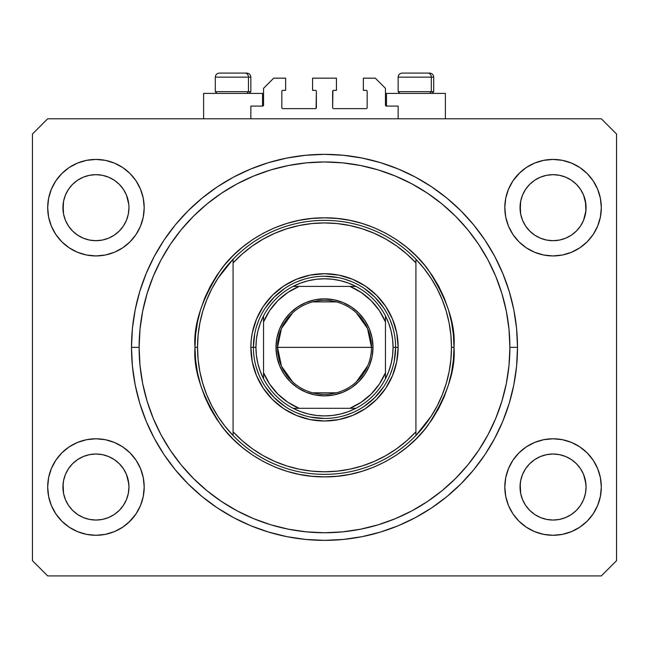 <?xml version="1.0" encoding="UTF-8"?>
<svg xmlns="http://www.w3.org/2000/svg" width="649" height="649" viewBox="0 0 649 649"><rect width="100%" height="100%" fill="white"/><g stroke="black" fill="none" stroke-linecap="round" stroke-linejoin="round"><path stroke-width="0.97" d="M250.855 118.791L250.855 106.095L262.537 106.095L250.855 106.095L250.855 118.791M263.551 105.081L263.551 88.321L263.551 105.081A1.014 1.014 0 0 1 262.537 106.095L262.537 93.399L203.616 93.399L203.616 118.791L203.616 93.399L262.537 93.399L262.537 106.095M263.551 88.321L273.708 78.164L285.641 78.164L285.641 90.349L282.85 90.349L285.641 90.349L285.641 78.164L273.708 78.164L263.551 88.321M281.836 91.371L281.836 107.62L281.836 91.371A1.014 1.014 0 0 1 282.85 90.349L282.85 90.349M282.85 108.634L315.357 108.634L282.85 108.634A1.014 1.014 0 0 1 281.836 107.62L281.836 107.62M316.079 108.342L316.371 91.371L316.371 107.62A1.014 1.014 0 0 1 315.357 108.634L315.357 108.634M315.357 90.349L312.567 90.349L315.357 90.349A1.014 1.014 0 0 1 316.371 91.371L316.371 91.371M312.567 90.349L312.567 78.164L312.567 90.349M336.433 78.164L312.567 78.164L336.433 78.164L336.433 90.349L333.643 90.349L336.433 90.349L336.433 78.164M332.921 90.649L332.629 107.62L332.629 91.371A1.014 1.014 0 0 1 333.643 90.349L333.643 90.349M333.643 108.634L366.15 108.634L333.643 108.634A1.014 1.014 0 0 1 332.629 107.62L332.629 107.62M367.164 107.62L367.164 91.371L367.164 107.62A1.014 1.014 0 0 1 366.15 108.634L366.15 108.634M366.15 90.349L363.359 90.349L366.15 90.349A1.014 1.014 0 0 1 367.164 91.371L367.164 91.371M363.359 90.349L363.359 78.164L375.292 78.164L385.449 88.321L385.449 105.081L385.449 88.321L375.292 78.164L363.359 78.164L363.359 90.349M385.53 105.471L386.463 106.095L386.463 93.399L386.463 106.095L398.145 106.095L386.463 106.095A1.014 1.014 0 0 1 385.449 105.081L385.449 105.081M398.145 106.095L398.145 118.791L398.145 106.095M366.539 90.43L367.091 90.982L366.539 90.43M367.091 108.01L366.539 108.561L367.091 108.01M282.461 108.561L281.909 108.01L282.461 108.561M281.909 90.982L282.461 90.43L281.909 90.982M263.47 105.471L262.926 106.022M559.47 240.065A33.018 33.018 0 0 0 559.503 240.057L565.693 238.183L571.363 235.157A33.018 33.018 0 0 0 571.388 235.141L576.385 231.044A33.018 33.018 0 0 0 576.409 231.028L580.514 226.022L583.565 220.311L585.439 214.129A33.018 33.018 0 0 0 585.439 214.121L585.917 210.941A33.018 33.018 0 0 0 585.917 210.909L586.071 207.68A33.018 33.018 0 0 1 553.062 240.698A33.018 33.018 0 0 1 520.044 207.68L520.685 201.239L522.559 195.049L520.685 201.239L522.559 195.049L525.609 189.338L522.559 195.049L525.609 189.338L529.714 184.332L525.609 189.338L529.714 184.332L534.719 180.227L529.714 184.332L534.719 180.227L540.43 177.177L534.719 180.227L540.43 177.177L546.62 175.303L540.43 177.177L546.62 175.303L553.062 174.662L559.527 175.303L553.062 174.662L559.503 175.303L565.693 177.177L559.503 175.303A33.018 33.018 0 0 0 559.47 175.295M553.005 240.698A33.018 33.018 0 0 0 553.062 240.698L546.62 240.057L540.43 238.183L546.62 240.057L540.406 238.175L534.719 235.133L540.43 238.183A33.018 33.018 0 0 0 540.455 238.191M114.24 235.157A33.018 33.018 0 0 0 114.273 235.141L119.262 231.044A33.018 33.018 0 0 0 119.286 231.028L123.391 226.022L126.441 220.311L128.315 214.129A33.018 33.018 0 0 0 128.315 214.121L128.794 210.941A33.018 33.018 0 0 0 128.794 210.909L128.956 207.68A33.018 33.018 0 0 1 95.938 240.698A33.018 33.018 0 0 1 62.929 207.68L63.561 201.239L65.435 195.049L63.561 201.239L65.435 195.049L68.486 189.338L65.435 195.049L68.486 189.338L72.591 184.332L68.486 189.338L72.591 184.332L77.596 180.227L72.591 184.332L77.596 180.227L83.307 177.177L77.596 180.227L83.307 177.177L89.53 175.295A33.018 33.018 0 0 0 89.473 175.303L83.307 177.177L89.497 175.303L95.938 174.662L102.38 175.303L95.938 174.662L102.38 175.303L108.57 177.177L102.404 175.303A33.018 33.018 0 0 0 102.355 175.295M95.882 240.698A33.018 33.018 0 0 0 95.938 240.698L89.473 240.057L83.307 238.183L77.564 235.108A33.018 33.018 0 0 0 77.588 235.125L83.283 238.175A33.018 33.018 0 0 0 83.332 238.191L89.497 240.057A33.018 33.018 0 0 0 89.53 240.065M102.347 240.065A33.018 33.018 0 0 0 102.38 240.057L95.938 240.698L89.497 240.057L83.307 238.183L77.596 235.133L72.591 231.028A33.018 33.018 0 0 0 72.615 231.044L68.486 226.022L65.435 220.311L68.486 226.022L65.435 220.311L63.561 214.121L65.435 220.311L63.561 214.121L63.083 204.435A33.018 33.018 0 0 0 63.083 204.451L63.561 201.222A33.018 33.018 0 0 0 63.561 201.239L63.083 210.917A33.018 33.018 0 0 0 63.083 210.917L63.561 214.121A33.018 33.018 0 0 0 63.561 214.129L63.553 214.105M68.486 226.022L72.591 231.028L77.596 235.133A33.018 33.018 0 0 0 77.637 235.157M63.561 214.121L62.929 207.68A33.018 33.018 0 0 1 95.938 174.662A33.018 33.018 0 0 1 128.956 207.68L128.315 214.121L126.441 220.311L123.391 226.022L119.286 231.028L114.281 235.133L108.57 238.183L114.281 235.133L108.57 238.183L102.38 240.057L108.545 238.191A33.018 33.018 0 0 0 108.594 238.175L102.38 240.057L95.938 240.698A33.018 33.018 0 0 0 95.995 240.698M102.38 175.303L108.586 177.185L114.281 180.227L119.286 184.332L123.391 189.338L126.441 195.049L123.391 189.338L126.441 195.049L128.315 201.239A33.018 33.018 0 0 0 128.315 201.231L126.441 195.049L128.794 204.451A33.018 33.018 0 0 0 128.794 204.443L128.956 207.737M540.43 238.183L534.719 235.133L529.714 231.028A33.018 33.018 0 0 0 529.738 231.044L525.609 226.022L522.559 220.311L525.609 226.022L522.559 220.311L520.685 214.121L522.559 220.311L520.685 214.121L520.206 204.435A33.018 33.018 0 0 0 520.206 204.451L520.685 201.222A33.018 33.018 0 0 0 520.685 201.239L520.206 210.917A33.018 33.018 0 0 0 520.206 210.917L520.685 214.121A33.018 33.018 0 0 0 520.685 214.129L520.676 214.105M520.685 214.121L520.044 207.68A33.018 33.018 0 0 1 553.062 174.662A33.018 33.018 0 0 1 586.071 207.68L585.439 214.121L583.565 220.311L580.514 226.022L576.409 231.028L571.404 235.133L565.693 238.183L559.503 240.057L553.062 240.698L546.62 240.057A33.018 33.018 0 0 0 546.645 240.065M559.503 175.303L565.693 177.177L571.404 180.227L576.409 184.332L580.514 189.338L583.565 195.049L580.514 189.338L583.565 195.049L585.439 201.239A33.018 33.018 0 0 0 585.439 201.231L583.565 195.049L585.917 204.451A33.018 33.018 0 0 0 585.917 204.443L585.439 201.239L585.917 210.917L583.565 220.311L580.514 226.022L576.409 231.028L571.404 235.133L565.693 238.183L559.503 240.057L553.062 240.698A33.018 33.018 0 0 0 553.118 240.698M534.8 514.535L529.714 510.374L525.609 505.376L522.559 499.665L525.609 505.376L522.559 499.665L520.685 493.475L522.559 499.665L520.685 493.475L520.044 487.034L520.685 480.593L522.559 474.395L525.609 468.692L529.714 463.686L534.719 459.581L540.43 456.531L546.62 454.649L540.43 456.531L534.719 459.581L529.714 463.686L525.609 468.692L522.559 474.395L520.685 480.593L520.044 487.034A33.018 33.018 0 0 1 553.062 454.016A33.018 33.018 0 0 1 586.071 487.034L585.439 493.475L583.565 499.665L580.514 505.376L576.409 510.374L571.404 514.487L565.693 517.537L559.503 519.411L565.693 517.537L571.404 514.487L576.409 510.374L580.514 505.376L583.565 499.665L585.439 493.475L586.071 487.034A33.018 33.018 0 0 1 553.062 520.044A33.018 33.018 0 0 1 520.044 487.034L520.685 493.475A33.018 33.018 0 0 0 520.685 493.483L520.676 493.459M520.685 493.475L520.206 483.773A33.018 33.018 0 0 0 520.206 483.805L520.685 480.576A33.018 33.018 0 0 0 520.685 480.593L522.559 474.395L525.609 468.692L529.738 463.67A33.018 33.018 0 0 0 529.714 463.686L534.76 459.557A33.018 33.018 0 0 0 534.727 459.573L540.455 456.523A33.018 33.018 0 0 0 540.406 456.539L546.653 454.649A33.018 33.018 0 0 0 546.62 454.649L553.062 454.016L559.503 454.649L565.717 456.539A33.018 33.018 0 0 0 565.668 456.523L559.503 454.649L565.693 456.531L571.404 459.581L576.409 463.686L580.514 468.692L583.565 474.395L580.514 468.692L583.565 474.395L585.447 480.601A33.018 33.018 0 0 0 585.439 480.584L583.565 474.395L585.917 483.805A33.018 33.018 0 0 0 585.917 483.797L585.439 480.593L586.071 487.034L585.439 493.475L583.565 499.665L580.514 505.376L576.409 510.374L571.404 514.487L565.693 517.537L559.503 519.411L553.062 520.044L546.62 519.411L540.43 517.537L546.62 519.411L540.43 517.537L534.719 514.487L529.714 510.374A33.018 33.018 0 0 0 529.722 510.382M559.503 519.411L553.062 520.044L546.596 519.403M119.278 510.39A33.018 33.018 0 0 0 119.294 510.365L123.391 505.376L126.441 499.665L128.315 493.475L128.956 487.034A33.018 33.018 0 0 1 95.938 520.044A33.018 33.018 0 0 1 62.929 487.034L63.561 493.475A33.018 33.018 0 0 0 63.561 493.483L63.553 493.459M77.677 514.535L72.591 510.374A33.018 33.018 0 0 0 72.599 510.382M63.561 493.475L63.083 483.773A33.018 33.018 0 0 0 63.083 483.805L63.561 480.576A33.018 33.018 0 0 0 63.561 480.593L62.929 487.034L63.561 480.593L65.435 474.395L63.561 480.593L65.435 474.395L68.486 468.692L65.435 474.395L68.486 468.692L72.615 463.67A33.018 33.018 0 0 0 72.591 463.686L68.486 468.692L72.591 463.686L77.637 459.557A33.018 33.018 0 0 0 77.612 459.573L72.591 463.686L77.596 459.581L83.307 456.531L77.596 459.581L83.307 456.531L89.53 454.649A33.018 33.018 0 0 0 89.497 454.649L83.307 456.531L89.497 454.649L95.938 454.016L102.38 454.649L108.594 456.539L102.38 454.649L108.57 456.531L114.281 459.581L119.286 463.686L123.391 468.692L126.441 474.395L123.391 468.692L126.441 474.395L128.315 480.593A33.018 33.018 0 0 0 128.315 480.584L126.441 474.395L128.794 483.805A33.018 33.018 0 0 0 128.794 483.797L128.315 480.593L128.956 487.034L128.315 493.475L126.441 499.665L123.391 505.376L119.286 510.374L114.281 514.487L119.286 510.374L114.281 514.487L108.57 517.537L114.281 514.487L108.57 517.537L102.38 519.411L108.57 517.537L102.38 519.411L95.938 520.044L89.497 519.411L83.307 517.537L89.497 519.411L83.307 517.537L77.596 514.487L72.591 510.374L68.486 505.376L65.435 499.665L68.486 505.376L65.435 499.665L63.561 493.475L65.435 499.665L63.561 493.475L62.929 487.034A33.018 33.018 0 0 1 95.938 454.016A33.018 33.018 0 0 1 128.956 487.034L128.956 487.091M128.956 487.034L128.315 493.475L126.441 499.665L123.391 505.376L119.27 510.39M144.192 487.034A48.253 48.253 0 0 1 95.938 535.287A48.253 48.253 0 0 1 47.685 487.034L48.618 477.615L51.36 468.57L55.822 460.222L61.817 452.913L69.135 446.91L77.474 442.456L86.528 439.706L95.938 438.781L105.349 439.706L114.402 442.456L122.75 446.91L130.06 452.913L136.063 460.222L140.517 468.57L143.267 477.615L144.192 487.034L143.267 496.444L140.517 505.498L136.063 513.838L130.06 521.155L122.75 527.15L114.402 531.612L105.349 534.354L95.938 535.287L86.528 534.354L77.474 531.612L69.135 527.15L61.817 521.155L55.822 513.838L51.36 505.498L48.618 496.444L47.685 487.034A48.253 48.253 0 0 1 95.938 438.781A48.253 48.253 0 0 1 144.192 487.034M601.315 487.034A48.253 48.253 0 0 1 553.062 535.287A48.253 48.253 0 0 1 504.808 487.034L505.733 477.615L508.483 468.57L512.937 460.222L518.94 452.913L526.25 446.91L534.598 442.456L543.651 439.706L553.062 438.781L562.472 439.706L571.526 442.456L579.865 446.91L587.183 452.913L593.178 460.222L597.64 468.57L600.382 477.615L601.315 487.034L600.382 496.444L597.64 505.498L593.178 513.838L587.183 521.155L579.865 527.15L571.526 531.612L562.472 534.354L553.062 535.287L543.651 534.354L534.598 531.612L526.25 527.15L518.94 521.155L512.937 513.838L508.483 505.498L505.733 496.444L504.808 487.034A48.253 48.253 0 0 1 553.062 438.781A48.253 48.253 0 0 1 601.315 487.034L600.382 496.444L597.64 505.498M601.315 207.68A48.253 48.253 0 0 1 553.062 255.933A48.253 48.253 0 0 1 504.808 207.68L505.733 198.27L508.483 189.216L512.937 180.876L518.94 173.559L526.25 167.564L534.598 163.102L543.651 160.352L553.062 159.427L562.472 160.352L571.526 163.102L579.865 167.564L587.183 173.559L593.178 180.876L597.64 189.216L600.382 198.27L601.315 207.68L600.382 217.091L597.64 226.144L593.178 234.484L587.183 241.801L579.865 247.796L571.526 252.258L562.472 255.008L553.062 255.933L543.651 255.008L534.598 252.258L526.25 247.796L518.94 241.801L512.937 234.484L508.483 226.144L505.733 217.091L504.808 207.68A48.253 48.253 0 0 1 553.062 159.427A48.253 48.253 0 0 1 601.315 207.68L600.382 217.091L597.64 226.144M144.192 207.68A48.253 48.253 0 0 1 95.938 255.933A48.253 48.253 0 0 1 47.685 207.68L48.618 198.27L51.36 189.216L55.822 180.876L61.817 173.559L69.135 167.564L77.474 163.102L86.528 160.352L95.938 159.427L105.349 160.352L114.402 163.102L122.75 167.564L130.06 173.559L136.063 180.876L140.517 189.216L143.267 198.27L144.192 207.68L143.267 217.091L140.517 226.144L136.063 234.484L130.06 241.801L122.75 247.796L114.402 252.258L105.349 255.008L95.938 255.933L86.528 255.008L77.474 252.258L69.135 247.796L61.817 241.801L55.822 234.484L51.36 226.144L48.618 217.091L47.685 207.68A48.253 48.253 0 0 1 95.938 159.427A48.253 48.253 0 0 1 144.192 207.68M445.384 93.399L445.384 118.791L445.384 93.399L386.463 93.399L445.384 93.399M517.504 347.353A193.004 193.004 0 0 1 324.5 540.366A193.004 193.004 0 0 1 131.496 347.353L132.42 328.435L135.203 309.703L139.803 291.328L146.187 273.497L154.284 256.371L164.019 240.13L175.303 224.911L188.023 210.876L202.058 198.156L217.269 186.88L233.518 177.136L250.636 169.04L268.475 162.664L286.85 158.056L305.582 155.281L324.5 154.348L343.418 155.281L362.15 158.056L380.525 162.664L398.364 169.04L415.482 177.136L431.731 186.88L446.942 198.156L460.977 210.876L473.697 224.911L484.981 240.13L494.716 256.371L502.813 273.497L509.197 291.328L513.797 309.703L516.58 328.435L517.504 347.353L516.58 366.271L513.797 385.011L509.197 403.386L502.813 421.217L494.716 438.343L484.981 454.584L473.697 469.795L460.977 483.829L446.942 496.55L431.731 507.834L415.482 517.569L398.364 525.674L380.525 532.05L362.15 536.658L343.418 539.433L324.5 540.366L305.582 539.433L286.85 536.658L268.475 532.05L250.636 525.674L233.518 517.569L217.269 507.834L202.058 496.55L188.023 483.829L175.303 469.795L164.019 454.584L154.284 438.343L146.187 421.217L139.803 403.386L135.203 385.011L132.42 366.271L131.496 347.353A193.004 193.004 0 0 1 324.5 154.348A193.004 193.004 0 0 1 517.504 347.353L509.887 347.353L517.504 347.353M601.315 575.914L47.685 575.914L32.45 560.679L32.45 134.035L47.685 118.791L601.315 118.791L616.55 134.035L616.55 560.679L601.315 575.914L616.55 560.679L616.55 134.035L601.315 118.791L47.685 118.791L32.45 134.035L32.45 560.679L47.685 575.914L601.315 575.914M47.685 487.034L48.618 477.615L51.36 468.57M55.822 460.222L61.817 452.913M61.817 521.155L55.822 513.838M51.36 505.498L48.618 496.444M587.183 452.913L593.178 460.222M597.64 468.57L600.382 477.615M593.178 513.838L587.183 521.155M587.183 173.559L593.178 180.876M597.64 189.216L600.382 198.27M593.178 234.484L587.183 241.801M47.685 207.68L48.618 198.27L51.36 189.216M55.822 180.876L61.817 173.559M61.817 241.801L55.822 234.484M51.36 226.144L48.618 217.091M509.197 291.328L507.964 287.418M494.716 256.371L484.981 240.13M362.15 158.056L343.418 155.281M139.803 403.386L141.036 407.296M154.284 438.343L164.019 454.584M286.85 536.658L305.582 539.433M143.267 198.27L140.517 189.216M136.063 180.876L130.06 173.559L122.75 167.564M77.474 163.102L69.135 167.564M543.651 160.352L541.152 160.92M520.044 172.488L512.937 180.876M518.94 241.801L526.25 247.796M505.733 496.444L508.483 505.498M512.937 513.838L518.94 521.155L526.25 527.15M571.526 531.612L579.865 527.15M130.06 452.913L122.75 446.91M105.349 534.354L107.848 533.794M128.956 522.218L136.063 513.838M130.06 241.801L128.956 242.872M518.94 452.913L520.044 451.842M119.286 463.686A33.018 33.018 0 0 0 119.262 463.67L123.391 468.692L119.286 463.686L114.281 459.581A33.018 33.018 0 0 0 114.24 459.557M108.545 456.523A33.018 33.018 0 0 1 108.594 456.539L114.313 459.606A33.018 33.018 0 0 0 114.289 459.589M95.995 454.016A33.018 33.018 0 0 0 95.938 454.016L102.38 454.649A33.018 33.018 0 0 0 102.347 454.649M89.497 454.649L95.938 454.016A33.018 33.018 0 0 0 95.882 454.016M576.409 463.686A33.018 33.018 0 0 0 576.385 463.67L580.514 468.692L576.409 463.686L571.404 459.581A33.018 33.018 0 0 0 571.363 459.557M553.118 454.016A33.018 33.018 0 0 0 553.062 454.016L559.527 454.657A33.018 33.018 0 0 0 559.47 454.649M546.62 454.649L553.062 454.016A33.018 33.018 0 0 0 553.005 454.016M553.062 174.662L546.653 175.295A33.018 33.018 0 0 0 546.596 175.303M580.514 189.338L576.409 184.332L571.404 180.227L565.693 177.177M123.391 189.338L119.286 184.332L114.281 180.227L108.57 177.177M128.956 207.68L128.315 214.121L126.441 220.311L123.391 226.022L119.286 231.028L114.281 235.133M89.497 175.303L95.938 174.662M534.719 235.133L529.714 231.028L525.609 226.022M565.693 456.531L571.404 459.581M529.714 510.374L525.609 505.376M540.43 517.537L534.719 514.487M72.591 510.374L68.486 505.376M83.307 517.537L77.596 514.487M102.38 519.411L95.938 520.044L89.497 519.411M431.317 91.671L429.825 93.399L431.317 91.671L433.702 91.671L431.317 91.671L431.317 77.15L431.317 91.671L398.145 91.671L431.317 91.671M429.524 73.086L427.805 73.086A4.064 3.521 90 0 1 431.317 77.15L398.145 77.15C398.397 74.684 399.752 73.329 402.21 73.086C399.752 73.329 398.397 74.684 398.145 77.15L398.145 91.671L399.873 93.399M431.974 93.399L433.702 91.671L433.702 77.15C433.451 74.684 432.104 73.329 429.638 73.086C432.104 73.329 433.451 74.684 433.702 77.15L431.317 77.15A4.064 3.521 -90 0 0 427.805 73.086L402.242 73.086M427.805 73.086L402.348 73.086M398.324 77.15L431.317 77.15M248.47 91.671L246.977 93.399L248.47 91.671L250.855 91.671L248.47 91.671L248.47 77.15L248.47 91.671L215.298 91.671L248.47 91.671M246.669 73.086L244.949 73.086A4.064 3.521 90 0 1 248.47 77.15L215.298 77.15C215.549 74.684 216.896 73.329 219.362 73.086C216.896 73.329 215.549 74.684 215.298 77.15L215.298 91.671L217.026 93.399M249.127 93.399L250.855 91.671L250.855 77.15C250.603 74.684 249.248 73.329 246.79 73.086C249.248 73.329 250.603 74.684 250.855 77.15L248.47 77.15A4.064 3.521 -90 0 0 244.949 73.086L219.394 73.086M244.949 73.086L219.5 73.086M215.476 77.15L248.47 77.15M250.855 347.353L253.394 347.353L250.855 347.353L251.204 340.141L252.266 332.986L256.46 319.17L263.267 306.442L272.426 295.279L283.581 286.12L296.317 279.313L310.133 275.127L324.5 273.708L338.867 275.127L352.683 279.313L365.419 286.12L376.574 295.279L385.733 306.442L392.54 319.17L396.734 332.986L398.145 347.353A73.645 73.645 0 0 1 324.5 421.006A73.645 73.645 0 0 1 250.855 347.353A73.645 73.645 0 0 1 324.5 273.708A73.645 73.645 0 0 1 398.145 347.353L396.734 361.72L392.54 375.536L385.733 388.272L376.574 399.435L365.419 408.594L352.683 415.401L338.867 419.587L324.5 421.006L310.133 419.587L296.317 415.401L283.581 408.594L272.426 399.435L263.267 388.272L256.46 375.536L252.266 361.72L250.855 347.353M395.606 347.353L398.145 347.353L395.606 347.353A71.106 71.106 0 0 0 324.5 276.247A71.106 71.106 0 0 0 253.394 347.353L255.933 347.353A68.567 68.567 0 0 1 263.551 315.941L260.249 323.397L257.864 331.193L256.42 339.216L255.933 347.353L256.42 355.498L257.864 363.521L260.249 371.309L263.551 378.773A68.567 68.567 0 0 1 255.933 347.353L253.394 347.353A71.106 71.106 0 0 1 324.5 276.247A71.106 71.106 0 0 1 395.606 347.353A71.106 71.106 0 0 1 324.5 418.467A71.106 71.106 0 0 1 253.394 347.353A71.106 71.106 0 0 0 324.5 418.467A71.106 71.106 0 0 0 395.606 347.353L393.067 347.353L395.606 347.353L394.243 361.225M431.041 416.439L423.943 426.32L415.928 435.479L415.928 431.772A124.438 124.438 0 0 1 233.072 431.772L242.255 440.744L252.307 448.71L263.129 455.606L274.6 461.35L286.607 465.885L299.011 469.154L311.69 471.133L324.5 471.799L337.31 471.133L349.989 469.154L362.393 465.885L374.4 461.35L385.871 455.606L396.693 448.71L406.745 440.744L415.928 431.772L415.928 262.934L406.745 253.97L396.693 246.003L385.871 239.108L374.4 233.364L362.393 228.829L349.989 225.56L337.31 223.581L324.5 222.915L311.69 223.581L299.011 225.56L286.607 228.829L274.6 233.364L263.129 239.108L252.307 246.003L242.255 253.97L233.072 262.934L233.072 435.479A126.977 126.977 0 0 0 415.928 435.479A126.977 126.977 0 0 1 197.523 347.353L194.984 347.353L197.523 347.353A126.977 126.977 0 0 1 415.928 259.235A126.977 126.977 0 0 1 451.477 347.353L454.016 347.353C455.744 369.865 447.112 395.768 428.113 425.071C408.237 452.88 368.47 477.388 324.5 476.877C280.53 477.388 240.763 452.88 220.887 425.071C201.888 395.768 193.256 369.865 194.984 347.353L195.609 360.049L197.474 372.623L200.557 384.954L204.841 396.92L210.276 408.408L216.807 419.311L224.384 429.524L232.918 438.943L242.337 447.477L252.542 455.046L263.445 461.577L274.933 467.012L286.907 471.296L299.23 474.387L311.804 476.252L324.5 476.877L337.196 476.252L349.77 474.387L362.093 471.296L374.067 467.012L385.555 461.577L396.458 455.046L406.663 447.477L416.082 438.943L424.616 429.524L432.193 419.311L438.724 408.408L444.159 396.92L448.443 384.954L451.526 372.623L453.391 360.049L454.016 347.353L453.391 334.665L451.526 322.091L448.443 309.76L444.159 297.794L438.724 286.298L432.193 275.403L424.616 265.19L416.082 255.771L406.663 247.237L396.458 239.668L385.555 233.129L374.067 227.694L362.093 223.418L349.77 220.327L337.196 218.462L324.5 217.837L311.804 218.462L299.23 220.327L286.907 223.418L274.933 227.694L263.445 233.129L252.542 239.668L242.337 247.237L232.918 255.771L224.384 265.19L216.807 275.403L210.276 286.298L204.841 297.794L200.557 309.76L197.474 322.091L195.609 334.665L194.984 347.353C193.256 324.841 201.888 298.938 220.887 269.643C240.763 241.834 280.53 217.326 324.5 217.837C368.47 217.326 408.237 241.834 428.113 269.643C447.112 298.938 455.744 324.841 454.016 347.353L451.477 347.353A126.977 126.977 0 0 0 451.477 347.32A126.977 126.977 0 0 1 415.928 435.479L431.041 416.439L437.166 405.925L442.253 394.868L446.269 383.356L449.149 371.553L450.893 359.514L451.477 347.353L450.893 335.2L449.149 323.153A126.977 126.977 0 0 0 449.149 323.137M131.496 347.353L139.113 347.353A185.387 185.387 0 0 1 324.5 161.966A185.387 185.387 0 0 1 509.887 347.353L508.994 365.525L506.325 383.527L501.904 401.171L495.779 418.305L487.999 434.749L478.646 450.349L467.807 464.968L455.59 478.443L442.107 490.66L427.496 501.499L411.888 510.852L395.444 518.632L378.318 524.765L360.666 529.178L342.672 531.856L324.5 532.748L306.328 531.856L288.334 529.178L270.682 524.765L253.556 518.632L237.112 510.852L221.504 501.499L206.893 490.66L193.41 478.443L181.193 464.968L170.354 450.349L161.001 434.749L153.221 418.305L147.096 401.171L142.675 383.527L140.006 365.525L139.113 347.353L140.006 329.181L142.675 311.187L147.096 293.543L153.221 276.409L161.001 259.965L170.354 244.357L181.193 229.746L193.41 216.263L206.893 204.046L221.504 193.215L237.112 183.862L253.556 176.082L270.682 169.949L288.334 165.527L306.328 162.858L324.5 161.966L342.672 162.858L360.666 165.527L378.318 169.949L395.444 176.082L411.888 183.862L427.496 193.215L442.107 204.046L455.59 216.263L467.807 229.746L478.646 244.357L487.999 259.965L495.779 276.409L501.904 293.543L506.325 311.187L508.994 329.181L509.887 347.353A185.387 185.387 0 0 1 324.5 532.748A185.387 185.387 0 0 1 139.113 347.353L131.496 347.353M449.149 323.153L446.261 311.333L442.253 299.846L437.166 288.789A126.977 126.977 0 0 0 437.15 288.764M211.85 288.764A126.977 126.977 0 0 0 211.817 288.821L206.747 299.846L202.731 311.358M199.851 323.137A126.977 126.977 0 0 0 199.843 323.178L198.107 335.2L197.523 347.353A126.977 126.977 0 0 0 197.523 347.393M197.523 347.353L198.107 359.514L199.851 371.553A126.977 126.977 0 0 0 199.851 371.577M199.851 371.553L202.739 383.372L206.747 394.868L211.834 405.925A126.977 126.977 0 0 0 211.85 405.95M415.928 435.479L415.928 259.235A126.977 126.977 0 0 0 233.072 259.235L233.072 262.934A124.438 124.438 0 0 1 415.928 262.934L415.928 259.235L423.943 268.394L431.041 278.275L437.166 288.789M509.197 403.386L507.964 407.296M362.15 536.658L343.418 539.433M139.803 291.328L141.036 287.418M286.85 158.056L305.582 155.281M392.548 326.715L390.179 320.111M379.47 302.247L383.624 307.853L374.781 297.072L364.008 288.229L369.614 292.391M351.742 281.674L345.138 279.313M338.372 277.618L324.5 276.247M303.862 279.313L297.258 281.674M279.386 292.391L284.992 288.229L274.219 297.072L265.376 307.853L269.53 302.247M258.821 320.111L256.452 326.715M254.757 333.481L253.394 347.353M256.452 367.999L258.821 374.603M269.53 392.467L265.376 386.861L274.219 397.634L284.992 406.477L279.386 402.323M297.258 413.04L303.862 415.401M310.628 417.096L324.5 418.467M345.138 415.401L351.742 413.04M369.614 402.323L364.008 406.477L374.781 397.634L383.624 386.861L379.47 392.467M390.179 374.603L392.548 367.999M211.834 405.925L217.959 416.439L225.057 426.32L233.072 435.479L233.072 259.235L217.959 278.275L211.834 288.789M233.072 259.235L225.057 268.394L217.959 278.275M202.739 311.333L199.851 323.153M292.699 381.945L281.479 366.239L277.521 347.353A46.979 46.979 0 0 0 324.5 394.341A46.979 46.979 0 0 0 371.479 347.353L373.005 347.353A48.505 48.505 0 0 1 324.5 395.866A48.505 48.505 0 0 1 275.995 347.353L371.479 347.353A46.979 46.979 0 0 1 324.5 394.341A46.979 46.979 0 0 1 277.521 347.353L281.479 328.467L292.699 312.769M367.715 365.776L356.301 381.945M336.36 392.815L312.64 392.815M263.551 318.618L263.551 321.961A66.028 66.028 0 0 1 299.108 286.404L287.758 292.496L277.813 300.665L269.635 310.611L263.551 321.961L263.551 372.753L269.635 384.094L277.813 394.048L287.758 402.218L299.108 408.302L349.892 408.302L361.242 402.218L371.187 394.048L379.365 384.094L385.449 372.753L385.449 321.961L379.365 310.611L371.187 300.665L361.242 292.496L349.892 286.404L293.088 286.404A68.567 68.567 0 0 1 355.912 286.404L348.456 283.11L340.66 280.717L332.637 279.273L324.5 278.786L316.363 279.273L308.34 280.717L300.544 283.11L293.088 286.404A68.567 68.567 0 0 0 263.551 315.941L263.551 378.773A68.567 68.567 0 0 0 293.088 408.302L300.544 411.604L308.34 413.989L316.363 415.441L324.5 415.928L332.637 415.441L340.66 413.989L348.456 411.604L355.912 408.302A68.567 68.567 0 0 1 293.088 408.302L355.912 408.302A68.567 68.567 0 0 0 385.449 378.773L388.751 371.309L391.136 363.521L392.58 355.498L393.067 347.353L392.58 339.216L391.136 331.193L388.751 323.397L385.449 315.941A68.567 68.567 0 0 1 385.449 378.773L385.449 315.941A68.567 68.567 0 0 0 355.912 286.404L293.088 286.404A68.567 68.567 0 0 0 263.551 315.941M373.005 347.353L372.072 356.82L369.313 365.922L364.827 374.303L358.8 381.653L351.45 387.688L343.061 392.166L333.959 394.933L324.5 395.866L315.041 394.933L305.939 392.166L297.55 387.688L290.2 381.653L284.173 374.303L279.687 365.922L276.928 356.82L275.995 347.353L276.928 337.894L279.687 328.792L284.173 320.411L290.2 313.061L297.55 307.026L305.939 302.539L315.041 299.781L324.5 298.848L333.959 299.781L343.061 302.539L351.45 307.026L358.8 313.061L364.827 320.411L369.313 328.792L372.072 337.894L373.005 347.353L277.521 347.353A46.979 46.979 0 0 1 324.5 300.373A46.979 46.979 0 0 1 371.479 347.353A46.979 46.979 0 0 0 324.5 300.373A46.979 46.979 0 0 0 277.521 347.353L275.995 347.353A48.505 48.505 0 0 1 324.5 298.848A48.505 48.505 0 0 1 373.005 347.353M385.449 378.773A68.567 68.567 0 0 1 355.912 408.302L349.892 408.302A66.028 66.028 0 0 0 385.449 372.753L385.449 376.096M293.088 408.302A68.567 68.567 0 0 1 263.551 378.773L263.551 372.753A66.028 66.028 0 0 0 299.108 408.302L295.766 408.302M355.912 286.404A68.567 68.567 0 0 1 385.449 315.941L385.449 321.961A66.028 66.028 0 0 0 349.892 286.404L353.234 286.404M312.64 301.899L336.36 301.899M356.301 312.769L367.521 328.467L371.479 347.353M293.389 408.302L295.636 408.302M385.449 378.472L385.449 373.629L385.449 378.472M355.611 286.404L350.768 286.404L355.611 286.404M263.551 316.241L263.551 321.085L263.551 316.241"/></g></svg>
